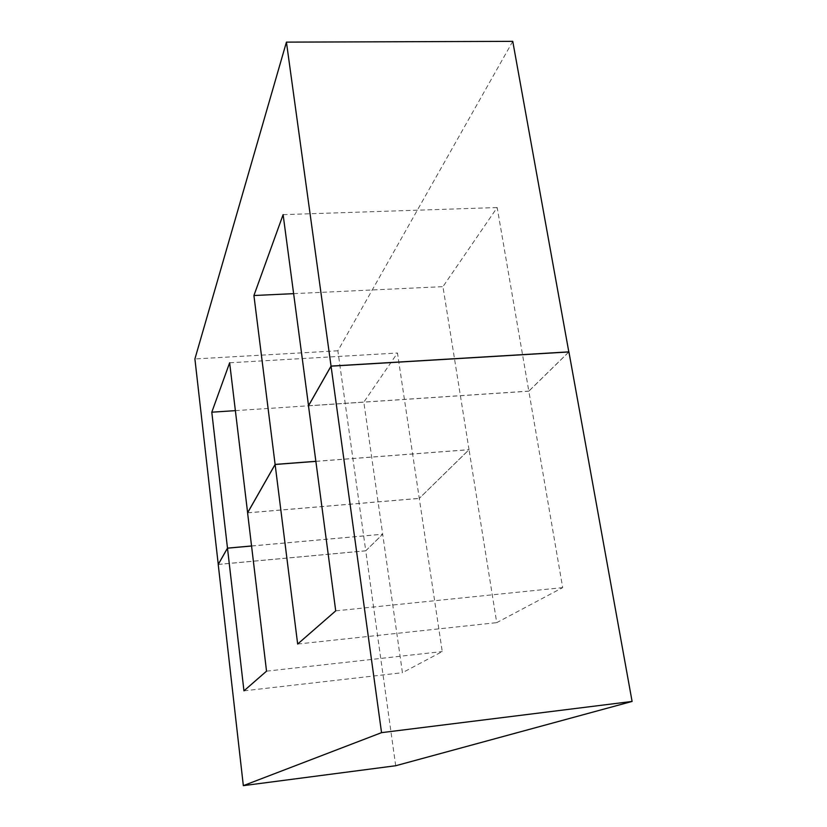 <?xml version="1.0" encoding="UTF-8"?>
<svg xmlns="http://www.w3.org/2000/svg" width="827" height="827" viewBox="0 0 827 827"><rect width="100%" height="100%" fill="white"/><g stroke="black" fill="none" stroke-linecap="round" stroke-linejoin="round"><path stroke-width="0.62" stroke-dasharray="4.13 3.1" d="M512.761 41.35L337.871 350.782L365.741 550.782L218.256 564.417M568.821 351.951L528.815 391.119L497.172 207.546L442.952 286.659L469.033 449.65L419.268 498.371L397.467 353.015L363.828 402.108L382.684 534.201L365.741 550.782M337.871 350.782L194.903 358.949M251.553 545.965L382.684 534.201M235.364 410.637L363.828 402.108M229.637 362.784L397.467 353.015M247.624 512.792L419.268 498.371M315.862 461.311L469.033 449.65M293.606 293.657L442.952 286.659M283.113 214.648L497.172 207.546M308.543 405.747L528.815 391.119M395.688 765.74L365.751 550.834L382.684 534.242L402.439 672.702L442.249 651.573L419.279 498.423L469.043 449.712L496.727 622.648L562.68 587.625L528.825 391.192L568.914 351.94M308.492 405.819L528.825 391.192M335.721 610.864L562.68 587.625M297.658 644.037L496.727 622.648M315.873 461.373L469.043 449.712M247.593 512.854L419.279 498.423M266.532 671.162L442.249 651.573M243.955 690.845L402.439 672.702M251.563 546.016L382.684 534.242M218.225 564.469L365.751 550.834"/><path stroke-width="1.24" d="M218.256 564.417L194.903 358.949L286.431 42.125L512.761 41.35L568.821 351.951M218.225 564.417L227.487 548.136L251.553 545.965M247.624 512.792L229.637 362.784L211.795 412.197L227.487 548.136M211.795 412.197L235.364 410.637M247.583 512.802L275.112 464.412L315.862 461.311M308.543 405.747L283.113 214.648L253.92 295.518L275.112 464.412M253.92 295.518L293.606 293.657M308.492 405.747L331.048 366.082L568.904 351.868M286.431 42.125L331.048 366.082M632.097 701.441L381.547 732.65L243.334 785.65L395.688 765.74L632.097 701.441L568.914 351.94L331.058 366.165L308.492 405.819L335.721 610.864L297.658 644.037L275.122 464.474L315.873 461.373M381.547 732.65L331.058 366.165M275.122 464.474L247.593 512.854L266.532 671.162L243.955 690.845L227.487 548.177L251.563 546.016M227.487 548.177L218.225 564.469L243.334 785.65"/></g></svg>
